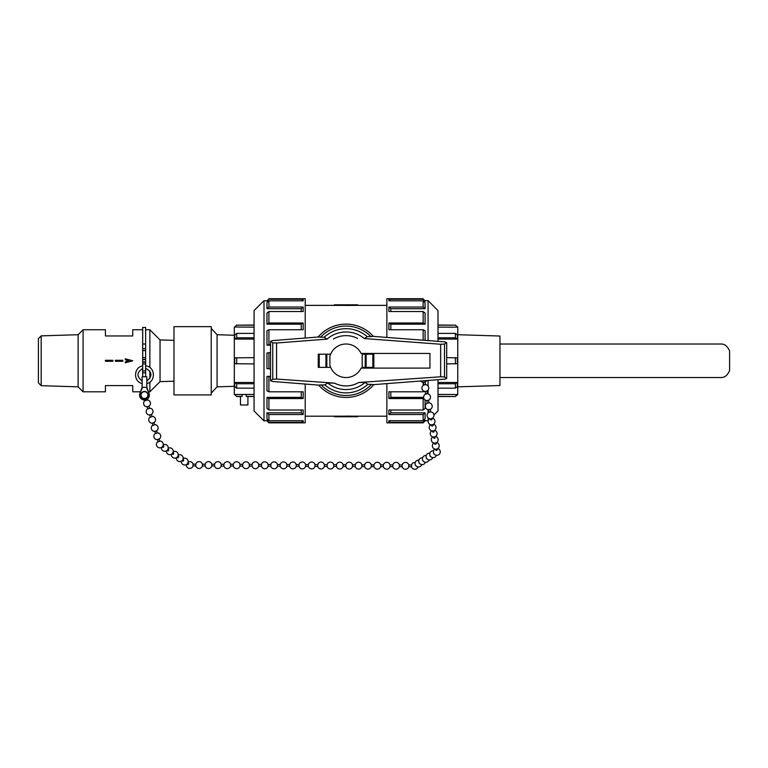 <?xml version="1.0" encoding="UTF-8"?>
<svg xmlns="http://www.w3.org/2000/svg" width="768" height="768" viewBox="0 0 768 768"><rect width="100%" height="100%" fill="white"/><g stroke="black" fill="none" stroke-linecap="round" stroke-linejoin="round"><path stroke-width="1.15" d="M457.757 386.842L499.958 385.526L499.958 336.029L457.757 334.714M499.958 377.53L721.728 377.53C725.002 377.386 727.622 375.043 729.6 370.531L729.6 351.034C727.622 346.512 725.002 344.17 721.728 344.026L499.958 344.026M146.822 387.312L149.155 393.715A4.886 4.886 0 0 1 144.326 400.013A4.886 4.886 0 0 1 139.891 393.446L142.128 387.312L146.822 387.312L146.822 376.762L142.128 376.762L142.128 387.312M146.822 383.558C156.211 381.61 155.203 366.499 145.642 365.818M142.704 365.914C133.536 367.19 133.066 381.677 142.128 383.558M145.642 359.626L142.704 359.626L142.704 357.629L145.642 357.629L145.642 327.446L142.704 327.446L142.704 344.016L145.642 344.016M142.704 344.016L142.704 357.629M145.642 361.93L142.704 361.93L142.704 376.762M145.642 376.762L145.642 357.629M142.704 359.386L145.642 359.386M145.642 362.17L142.704 362.17M145.642 363.926L142.704 363.926M346.032 305.386L334.368 305.386L334.368 304.81L357.696 304.81L357.696 305.366L346.032 305.453L346.032 304.81M346.032 416.746L357.696 416.746L357.696 416.189L346.032 416.102L346.032 416.746L334.368 416.746L334.368 416.17L346.032 416.17M358.656 382.522L440.659 376.79L444.509 376.973L446.698 378.47L444.864 379.162L373.872 384.614L367.872 384.307L365.021 382.435L358.656 382.522A25.142 25.142 0 0 1 334.502 383.117L327.715 383.002A28.8 28.8 0 0 0 365.021 382.435M364.358 338.554L367.248 336.682L373.382 336.384L444.864 341.875L446.698 342.566L444.509 344.064L440.659 344.246L364.358 338.554A28.8 28.8 0 0 0 327.043 339.12L276.576 343.008L272.726 342.826L270.538 341.318L270.538 380.755L272.726 379.258L276.576 379.066L334.502 383.117M318.25 354.182L318.25 367.373L318.25 354.182L330.634 354.182M327.715 383.002L324.826 384.874L318.624 385.104A36.653 36.653 0 0 0 373.91 384.576M270.538 341.318L272.342 340.627L318.144 337.008A36.653 36.653 0 0 1 373.43 336.432A36.653 36.653 0 0 0 318.134 337.008L324.202 337.248L327.043 339.12M367.248 336.682A32.102 32.102 0 0 0 324.202 337.248M324.826 384.874A32.102 32.102 0 0 0 367.872 384.307M318.624 385.104L272.342 381.446L270.538 380.755M446.698 342.566L446.698 378.47M373.824 354.182L365.242 354.182L365.242 367.373L373.824 367.373L373.824 354.182L373.824 367.373M365.242 354.182L362.189 354.182L362.189 367.373L365.242 367.373M318.25 367.373L326.832 367.373L326.832 354.182M329.875 365.213L329.875 356.342A16.752 16.752 0 0 1 361.104 353.443L429.926 353.443L429.926 368.112L361.104 368.112A16.752 16.752 0 0 1 329.875 365.213M326.832 367.373L330.634 367.373M438 333.398L455.376 333.398L457.363 334.915L457.363 339.082L438 339.082M446.698 357.658L457.363 357.84L457.363 363.725L446.698 363.898M438 325.171L455.376 325.171L457.757 327.014L457.757 394.541L455.376 396.528L438 396.384M438 382.483L457.363 382.483L457.363 386.64L455.376 388.157L438 388.157M438 394.406L457.363 394.541M457.363 327.149L438 327.149M455.376 357.658L455.376 363.898M438 383.76L455.376 383.76L455.376 388.157M457.363 382.483L455.376 383.76M457.363 394.406L455.376 396.384M438 325.027L455.376 325.171M438 337.805L455.376 337.805L457.363 339.082M455.376 333.398L455.376 337.805M433.91 415.056L438 410.976L438 379.69M438 341.347L438 310.579L428.074 300.653L428.074 340.589M428.074 380.448L428.074 386.026M428.074 390.115L428.074 393.907M428.074 409.613L428.074 412.973M428.074 417.763L428.208 420.758M390.49 300.835L388.896 299.251L423.158 299.251L425.088 301.171L425.088 300.653L428.074 300.653M425.088 301.171L423.504 301.171M388.896 299.251L388.896 300.835L423.158 300.835L425.088 302.707L425.088 308.707L390.835 308.707L390.835 311.539M390.835 308.707L388.896 307.037L388.896 311.539L423.158 311.539L425.088 313.075L425.088 324.173L390.835 324.173L390.835 329.75M390.835 324.173L388.896 323.002L388.896 329.75L423.158 329.75L425.088 330.72L425.088 340.358M424.013 384.912L423.341 382.339L425.088 382.118M390.835 391.805L390.835 397.382L423.638 397.382M425.088 399.974L425.088 408.48L423.158 410.016L388.896 410.016L388.896 414.528L423.158 414.528L423.158 420.72L425.088 418.858L425.088 412.848L423.158 414.528M390.835 410.016L390.835 412.848L425.088 412.848M423.504 420.384L428.074 420.902M425.088 300.653L423.158 299.251M423.158 298.714L386.861 298.714L386.861 337.421M386.861 383.616L386.861 422.842L423.158 422.842L423.158 422.304L388.896 422.304L390.49 420.72M423.158 420.72L388.896 420.72L388.896 422.304M423.158 390.71L423.158 391.805L388.896 391.805L388.896 398.554L423.158 398.554L423.158 410.016M423.158 382.358L423.158 385.43M423.158 329.75L423.158 340.205M388.896 323.002L423.158 323.002L425.088 324.173M423.158 311.539L423.158 323.002M388.896 307.037L423.158 307.037L425.088 308.707M423.158 300.835L423.158 307.037M388.896 414.528L390.835 412.848M388.896 398.554L390.835 397.382M423.158 391.805L424.186 391.296M423.782 398.179L423.158 398.554M425.088 420.384L423.158 422.304M254.074 310.579L254.074 410.976L264 420.902L264 300.653L254.074 310.579M268.57 301.171L264 300.653M264 420.902L268.57 420.384M301.574 420.72L303.178 422.304L303.178 420.72L268.915 420.72L266.976 418.858L266.976 412.848L301.238 412.848L301.238 410.016M301.238 412.848L303.178 414.528L303.178 410.016L268.915 410.016L266.976 408.48L266.976 397.382L301.238 397.382L301.238 391.805M301.238 397.382L303.178 398.554L303.178 391.805L268.915 391.805L266.976 390.835L266.976 376.339L270.538 376.339M270.538 368.88L266.976 368.63L266.976 352.934L270.538 352.675M270.538 345.216L266.976 345.216L266.976 330.72L268.915 329.75L303.178 329.75L303.178 323.002L268.915 323.002L268.915 311.539L266.976 313.075L266.976 324.173L268.915 323.002M301.238 329.75L301.238 324.173L266.976 324.173M301.238 311.539L301.238 308.707L266.976 308.707L266.976 302.707L268.915 300.835L303.178 300.835L303.178 299.251L301.574 300.835M266.976 301.171L268.915 299.251L266.976 300.653M303.178 299.251L268.915 299.251M305.213 338.026L305.213 298.714L268.915 298.714M266.976 420.902L268.915 422.842L305.213 422.842L305.213 384.048M268.915 311.539L303.178 311.539L303.178 307.037L268.915 307.037L268.915 300.835M270.538 344.717L268.915 344.717L268.915 329.75M268.915 368.88L268.915 352.675M270.538 376.838L266.976 376.339M268.915 391.805L268.915 376.838M303.178 398.554L268.915 398.554L266.976 397.382M268.915 410.016L268.915 398.554M303.178 414.528L268.915 414.528L266.976 412.848M268.915 420.72L268.915 414.528M303.178 422.304L268.915 422.304L266.976 420.384M268.915 422.842L268.915 422.304M303.178 307.037L301.238 308.707M303.178 323.002L301.238 324.173M266.976 345.216L268.915 344.717M266.976 308.707L268.915 307.037M254.074 327.149L234.307 327.014L234.307 394.541L254.074 394.406M246.23 394.397L246.23 396.384C248.448 396.557 248.448 396.557 246.23 396.384L254.074 396.384M254.074 388.157L236.698 388.157L234.71 386.64L234.71 382.483L254.074 382.483M254.074 363.898L234.71 363.725L234.71 357.84L254.074 357.658M254.074 339.082L234.71 339.082L234.71 334.915L236.698 333.398L254.074 333.398M234.71 394.541L236.698 396.528L234.71 394.406M254.074 383.76L236.698 383.76L234.71 382.483M236.698 388.157L236.698 383.76M236.698 363.898L236.698 357.658M254.074 337.805L236.698 337.805L236.698 333.398M234.71 339.082L236.698 337.805M254.074 325.171L236.698 325.171L254.074 325.027M234.71 327.149L236.698 325.171M241.91 394.406L242.15 396.384C239.942 396.557 239.942 396.557 242.15 396.384L236.698 396.384M211.229 326.65L173.99 326.65L173.99 394.915L211.229 394.915L211.229 326.65M234.307 386.304L217.085 386.842L211.229 393.082M217.085 386.842L217.085 334.714L211.229 328.474M254.074 396.528L247.91 396.528L247.91 404.966L240.47 404.966L240.47 396.528L236.698 396.528M173.99 340.358L160.042 339.926L160.042 381.629L149.856 391.805L149.856 382.09M160.042 339.926L149.856 329.75L149.856 367.517M149.856 371.03L149.856 378.576M41.184 335.866L41.184 385.69L38.4 382.906L38.4 338.65L41.184 335.866L78.115 334.714L83.088 329.75L105.427 329.75L105.427 335.952L132.73 335.952L132.73 329.75L142.666 329.75L142.666 365.923M142.666 368.477L142.666 376.762M83.088 329.75L83.088 391.805L105.427 391.805L105.427 385.603L132.73 385.603L132.73 391.805L140.602 391.805M78.115 334.714L78.115 386.842L83.088 391.805M125.28 362.755L132.73 360.778L125.28 362.765L125.28 361.805L129.13 360.778L125.28 359.75L125.28 358.79L132.73 360.778L125.28 358.8M122.803 360.778L122.803 361.277L115.354 361.277L115.354 360.278L122.803 360.278L122.803 360.778M112.877 360.778L112.877 361.277L105.427 361.277L105.427 360.278L112.877 360.278L112.877 360.778M122.803 361.277L122.803 360.278L115.354 360.278L115.354 361.277L122.803 361.277M105.427 361.277L112.877 361.277M112.877 360.278L105.427 360.278M149.155 393.715A4.886 4.886 0 0 0 148.934 393.149L146.822 388.387L148.934 393.149M140.006 393.149L142.128 388.387L140.006 393.149A4.886 4.886 0 0 0 139.891 393.446M145.133 399.974L145.296 400.714L146.976 400.195L146.246 399.686M144.47 398.842A3.715 3.715 0 0 1 141.254 393.274A3.715 3.715 0 0 1 147.686 393.274A3.715 3.715 0 0 1 144.47 398.842M144.893 398.822L146.333 398.352M146.323 398.352L145.363 398.736M144.71 398.842L144.538 398.285M423.533 382.387L423.552 382.387A3.418 3.418 0 0 1 420.845 381.005M430.57 411.946L429.197 412.205M429.034 412.33L428.525 409.642L430.253 409.315L430.762 412.003M428.717 409.69L428.736 409.69A3.418 3.418 0 0 1 427.296 403.181M427.469 403.114L428.842 402.845M427.306 403.229L426.797 400.541L428.525 400.214L429.034 402.902M426.989 400.589L427.008 400.589A3.418 3.418 0 0 1 425.568 394.09M425.741 394.013L427.114 393.754M425.578 394.128L425.069 391.44L426.797 391.114L427.306 393.802M425.261 391.488L425.28 391.488A3.418 3.418 0 0 1 423.84 384.989L425.386 384.653M430.205 418.771L430.32 419.462A0.883 0.662 -9.8 0 0 432.058 419.165M431.261 424.858L431.376 425.539A0.883 0.662 -9.8 0 0 433.114 425.242L432.998 424.56M437.213 448.886L437.338 449.568A0.883 0.662 170.2 0 1 435.6 449.866L435.485 449.184M434.544 443.779A0.883 0.662 -9.8 0 0 436.282 443.491L436.157 442.8M433.373 437.021L433.488 437.702A0.883 0.662 -9.8 0 0 435.226 437.405L435.101 436.723M432.317 430.944L432.432 431.626A0.883 0.662 -9.8 0 0 434.17 431.328L434.054 430.637M433.67 453.139A0.883 0.778 57.5 0 0 434.342 454.195M430.003 455.472A0.883 0.778 57.5 0 0 430.675 456.528M416.006 465.859A0.883 0.778 -122.5 0 1 415.334 464.803M419.002 462.47A0.883 0.778 57.5 0 0 419.674 463.526M422.669 460.138A0.883 0.778 57.5 0 0 423.341 461.194M426.336 457.805A0.883 0.778 57.5 0 0 427.008 458.861M415.258 462.47A3.418 3.418 0 0 0 411.533 464.976L411.533 466.723A3.418 3.418 0 0 0 418.09 466.925M408.787 465.274L408.758 466.723L411.533 466.733M411.542 464.966L408.768 464.957A3.418 3.418 0 0 0 402.154 464.938L402.154 466.694A3.418 3.418 0 0 0 408.758 466.723M399.398 465.245L399.379 466.685L402.154 466.694M402.163 464.938L399.389 464.928A3.418 3.418 0 0 0 392.774 464.899L392.774 466.656A3.418 3.418 0 0 0 399.379 466.685M361.872 464.784A3.418 3.418 0 0 0 355.258 464.765L355.248 466.512A3.418 3.418 0 0 0 361.862 466.541L361.872 464.784L364.637 464.794L364.627 466.55A3.418 3.418 0 0 0 371.242 466.579L374.016 466.589A3.418 3.418 0 0 0 380.621 466.618L383.395 466.627A3.418 3.418 0 0 0 390 466.646L392.774 466.656M371.261 465.139L371.242 466.579M364.637 464.794A3.418 3.418 0 0 1 371.251 464.822L374.016 464.832L374.006 466.589M374.016 464.832A3.418 3.418 0 0 1 380.63 464.851L380.621 466.618M380.63 464.851L383.395 464.861L383.395 466.618M390.019 465.206L390 466.646M355.258 464.755L352.493 464.746L352.464 465.533L352.483 466.512L355.258 466.522M352.493 464.746A3.418 3.418 0 0 0 345.878 464.726L345.869 466.483A3.418 3.418 0 0 0 352.483 466.512M345.878 464.726L343.114 464.717L343.085 465.494L343.104 466.474L345.869 466.483M343.114 464.717A3.418 3.418 0 0 0 336.499 464.688L336.49 466.445A3.418 3.418 0 0 0 343.104 466.474M305.587 464.573A3.418 3.418 0 0 0 298.982 464.554L298.973 466.301A3.418 3.418 0 0 0 305.587 466.33L305.587 464.573L308.362 464.582L308.352 466.339A3.418 3.418 0 0 0 314.966 466.368L317.731 466.378A3.418 3.418 0 0 0 324.346 466.397L327.11 466.416A3.418 3.418 0 0 0 333.725 466.435L336.49 466.445M308.362 464.582A3.418 3.418 0 0 1 314.976 464.611L314.966 466.368M314.966 464.611L317.741 464.621L317.731 466.378M317.741 464.621A3.418 3.418 0 0 1 324.355 464.64L324.346 466.397M324.346 464.64L327.12 464.65L327.11 466.406M327.12 464.659A3.418 3.418 0 0 1 333.734 464.678L333.725 466.435M298.982 464.544L296.208 464.534L296.189 465.36L296.208 466.291L298.973 466.31M296.208 464.534A3.418 3.418 0 0 0 289.603 464.515L289.594 466.262A3.418 3.418 0 0 0 296.208 466.291M289.603 464.515L286.829 464.496L286.81 465.322L286.829 466.262L289.594 466.272M286.829 464.496A3.418 3.418 0 0 0 280.224 464.477L280.214 466.234A3.418 3.418 0 0 0 286.829 466.262M249.312 464.362A3.418 3.418 0 0 0 242.698 464.342L242.698 466.09A3.418 3.418 0 0 0 249.302 466.118L249.312 464.362L252.086 464.371L252.077 466.128A3.418 3.418 0 0 0 258.682 466.157L261.456 466.166A3.418 3.418 0 0 0 268.07 466.186L270.835 466.195A3.418 3.418 0 0 0 277.45 466.224L280.214 466.234M252.077 464.371A3.418 3.418 0 0 1 258.691 464.39L258.682 466.157M258.691 464.39L261.466 464.41L261.456 466.157M261.456 464.41A3.418 3.418 0 0 1 268.07 464.429L268.061 466.186M277.44 466.224L277.45 464.467A3.418 3.418 0 0 0 270.835 464.448L270.835 466.195M242.698 464.333L239.933 464.323L239.923 466.08L242.698 466.09M239.933 464.323A3.418 3.418 0 0 0 233.318 464.304L233.318 466.051A3.418 3.418 0 0 0 239.923 466.08M233.318 464.294L230.554 464.285L230.544 466.051L233.318 466.061M230.554 464.285A3.418 3.418 0 0 0 223.939 464.266L223.93 466.022A3.418 3.418 0 0 0 230.544 466.051M186.326 464.621A3.418 3.418 0 0 0 188.006 467.971A3.418 3.418 0 0 0 193.027 465.907L193.037 464.15L195.802 464.16L195.792 465.917A3.418 3.418 0 0 0 202.406 465.946L205.181 465.955M195.802 464.16A3.418 3.418 0 0 1 202.416 464.179L202.406 465.946M202.416 464.179L205.181 464.189L205.171 465.946A3.418 3.418 0 0 0 211.786 465.974L214.56 465.984A3.418 3.418 0 0 0 221.165 466.013L223.939 466.022M205.181 464.198A3.418 3.418 0 0 1 211.795 464.218L211.786 465.974M211.795 464.218L214.56 464.227L214.55 465.984M214.56 464.227A3.418 3.418 0 0 1 221.174 464.256L221.165 466.013M188.477 463.085A0.883 0.672 124.5 0 1 187.469 464.525L186.97 464.189M182.986 459.302L183.485 459.648A0.883 0.672 124.5 0 1 182.486 461.098L181.987 460.752M178.003 455.875L178.512 456.221A0.883 0.672 124.5 0 1 177.504 457.67L177.005 457.325M163.066 445.594L163.565 445.939A0.883 0.672 124.5 0 1 162.566 447.379M168.048 449.021L168.547 449.366A0.883 0.672 124.5 0 1 167.549 450.816L167.05 450.47M173.021 452.448L173.53 452.794A0.883 0.672 124.5 0 1 172.522 454.243L172.022 453.898M159.024 438.854L159.782 441.283L158.131 441.859L157.344 439.382M156.461 430.637L157.219 433.066L155.539 433.584L154.781 431.165M153.898 422.419L154.656 424.848L152.976 425.366L152.218 422.947M148.781 405.984L149.53 408.413L147.85 408.931L147.101 406.502M151.334 414.202L152.093 416.63L150.413 417.149L149.654 414.73M145.642 370.934L142.704 370.934M145.642 372.845L142.704 372.845M142.704 350.621L145.642 350.621M142.704 348.71L145.642 348.71M440.659 344.246L440.659 376.79M357.571 338.438A25.142 25.142 0 0 0 333.408 339.034M276.576 343.008L276.576 379.066M321.014 384.816A34.694 34.694 0 0 0 371.578 384.259M371.05 336.739A34.694 34.694 0 0 0 320.496 337.296M444.509 344.064L444.509 376.973M272.726 342.826L272.726 379.258M372.845 354.182L372.845 367.373M366.134 354.182L366.134 367.373M319.219 367.373L319.219 354.182M325.939 367.373L325.939 354.182M145.642 368.333C152.285 371.952 152.678 376.157 146.822 380.947M142.128 380.947C136.416 376.512 136.618 372.355 142.704 368.467M386.861 305.366L357.696 305.366M334.368 305.366L305.213 305.366M386.861 416.189L357.696 416.189M334.368 416.189L305.213 416.189M438 396.528L455.376 396.528M457.363 327.014L455.376 325.027M425.088 420.902L423.158 422.842M234.71 327.014L236.698 325.027M234.307 335.251L217.085 334.714M145.642 391.805L146.131 391.805M148.339 391.805L149.856 391.805M145.642 329.75L149.856 329.75M41.184 385.69L78.115 386.842M173.99 381.197L160.042 381.629M146.218 397.766L146.39 398.314M424.906 382.128A3.418 3.418 0 0 0 426.624 380.563M430.09 409.43A3.418 3.418 0 0 0 429.024 402.854M428.362 400.33A3.418 3.418 0 0 0 427.296 393.754M426.634 391.229A3.418 3.418 0 0 0 425.568 384.662M425.578 384.701L425.069 382.013M429.024 412.282A3.418 3.418 0 0 0 428.515 418.147A3.418 3.418 0 0 0 433.728 416.534A3.418 3.418 0 0 0 430.752 411.955M432.058 419.155L431.942 418.474M429.581 418.666A3.418 3.418 0 0 0 428.842 423.523A3.418 3.418 0 0 0 434.909 420.758A3.418 3.418 0 0 0 432.49 418.157M430.637 424.742A3.418 3.418 0 0 0 429.898 429.6A3.418 3.418 0 0 0 435.965 426.845A3.418 3.418 0 0 0 433.546 424.243M433.805 442.992A3.418 3.418 0 0 0 433.056 447.85A3.418 3.418 0 0 0 439.133 445.085A3.418 3.418 0 0 0 436.714 442.483M434.544 443.789L434.429 443.107M432.749 436.906A3.418 3.418 0 0 0 432 441.763A3.418 3.418 0 0 0 438.077 439.008A3.418 3.418 0 0 0 435.658 436.406M431.693 430.829A3.418 3.418 0 0 0 430.954 435.686A3.418 3.418 0 0 0 437.021 432.922A3.418 3.418 0 0 0 434.602 430.32M434.861 449.078A3.418 3.418 0 0 0 434.563 454.416A3.418 3.418 0 0 0 439.843 453.504A3.418 3.418 0 0 0 437.77 448.57M433.584 450.797A3.418 3.418 0 0 0 429.83 454.906A3.418 3.418 0 0 0 436.426 455.261M429.926 453.13A3.418 3.418 0 0 0 426.163 457.238A3.418 3.418 0 0 0 432.758 457.594M418.925 460.138A3.418 3.418 0 0 0 415.162 464.237A3.418 3.418 0 0 0 421.757 464.592M422.592 457.805A3.418 3.418 0 0 0 418.829 461.904A3.418 3.418 0 0 0 425.424 462.259M426.259 455.472A3.418 3.418 0 0 0 422.496 459.571A3.418 3.418 0 0 0 429.091 459.926M361.862 466.541L364.637 466.55M392.774 464.899L390.01 464.89A3.418 3.418 0 0 0 383.395 464.87M305.587 466.33L308.352 466.339M333.734 464.678L336.499 464.688M249.302 466.118L252.077 466.128M268.07 464.429L270.845 464.438M277.45 464.467L280.224 464.477M193.027 465.907L195.792 465.917M221.174 464.256L223.939 464.266M193.037 464.15A3.418 3.418 0 0 0 188.141 461.981M187.968 462.739L188.467 463.085M181.344 461.184A3.418 3.418 0 0 0 185.03 464.995A3.418 3.418 0 0 0 188.026 460.637A3.418 3.418 0 0 0 183.158 458.554M176.362 457.757A3.418 3.418 0 0 0 180.048 461.568A3.418 3.418 0 0 0 183.053 457.2A3.418 3.418 0 0 0 178.176 455.126M162.067 447.043L162.566 447.389M161.424 447.475A3.418 3.418 0 0 0 165.101 451.277A3.418 3.418 0 0 0 168.106 446.918A3.418 3.418 0 0 0 163.238 444.835M166.406 450.902A3.418 3.418 0 0 0 170.083 454.704A3.418 3.418 0 0 0 173.088 450.346A3.418 3.418 0 0 0 168.221 448.262M171.389 454.33A3.418 3.418 0 0 0 175.066 458.131A3.418 3.418 0 0 0 178.07 453.773A3.418 3.418 0 0 0 173.203 451.699M158.016 441.542A3.418 3.418 0 0 0 157.296 446.726A3.418 3.418 0 0 0 162.998 445.766A3.418 3.418 0 0 0 159.696 441.024M155.453 433.325A3.418 3.418 0 0 0 155.184 438.931A3.418 3.418 0 0 0 160.541 437.261A3.418 3.418 0 0 0 157.133 432.806M152.899 425.107A3.418 3.418 0 0 0 152.63 430.714A3.418 3.418 0 0 0 157.978 429.043A3.418 3.418 0 0 0 154.579 424.589M143.222 391.949A3.418 3.418 0 0 0 142.339 397.805A3.418 3.418 0 0 0 147.859 395.635A3.418 3.418 0 0 0 143.222 391.949M145.21 400.454A3.418 3.418 0 0 0 144.941 406.051A3.418 3.418 0 0 0 150.298 404.39A3.418 3.418 0 0 0 146.89 399.936M147.773 408.672A3.418 3.418 0 0 0 147.504 414.269A3.418 3.418 0 0 0 152.851 412.608A3.418 3.418 0 0 0 149.453 408.154M150.336 416.89A3.418 3.418 0 0 0 150.067 422.496A3.418 3.418 0 0 0 155.414 420.826A3.418 3.418 0 0 0 152.016 416.371"/></g></svg>
